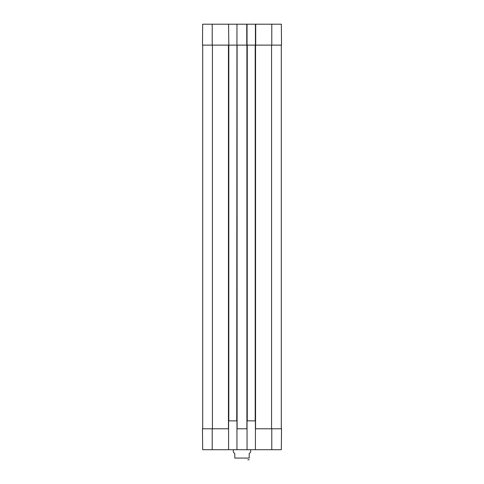 <?xml version="1.0" encoding="UTF-8"?>
<svg xmlns="http://www.w3.org/2000/svg" width="484" height="484" viewBox="0 0 484 484"><rect width="100%" height="100%" fill="white"/><g stroke="black" fill="none" stroke-linecap="round" stroke-linejoin="round"><path stroke-width="0.73" d="M247.802 459.8L249.212 459.776M233.348 449.703L233.348 452.153L234.788 453.599L234.788 458.07C234.788 460.605 234.788 460.605 234.788 458.07L249.212 458.07C249.212 460.605 249.212 460.605 249.212 458.07L249.212 453.599L250.651 452.153L250.651 449.703M228.587 428.788L202.481 428.788L202.663 449.703L228.587 449.703L228.587 420.856L236.954 420.856L236.954 449.703L247.046 449.703L247.046 420.856L255.413 420.856L255.413 449.703L281.337 449.703L281.519 428.788L271.784 428.788L271.784 449.703M255.413 449.703L247.046 449.703M236.954 449.703L228.587 449.703M255.419 45.115L247.046 45.115L247.046 24.2L236.954 24.2L236.737 420.856M236.737 45.115L228.805 45.115L228.805 420.856M228.805 45.115L228.587 24.2L202.663 24.2L202.481 45.115L228.587 45.115M255.195 45.115L255.195 420.856M255.413 428.788L271.784 428.788M247.263 45.115L247.263 420.856M246.907 45.115L246.907 428.788M236.954 428.788L247.046 428.788M202.693 45.115L202.693 428.788M281.307 45.115L281.307 428.788M236.954 45.115L246.761 45.115L246.761 24.2M255.703 24.2L255.703 45.115L281.519 45.115L281.337 24.2L255.413 24.2L255.413 45.115M247.046 24.2L255.413 24.2M228.587 24.2L236.954 24.2M237.093 45.115L237.093 428.788M228.442 45.115L228.442 428.788M255.558 45.115L255.558 428.788M212.216 428.788L212.216 449.703M212.434 45.115L212.434 428.788M271.566 45.115L271.566 428.788M271.784 45.115L271.784 24.2M212.216 45.115L212.216 24.2"/></g></svg>
